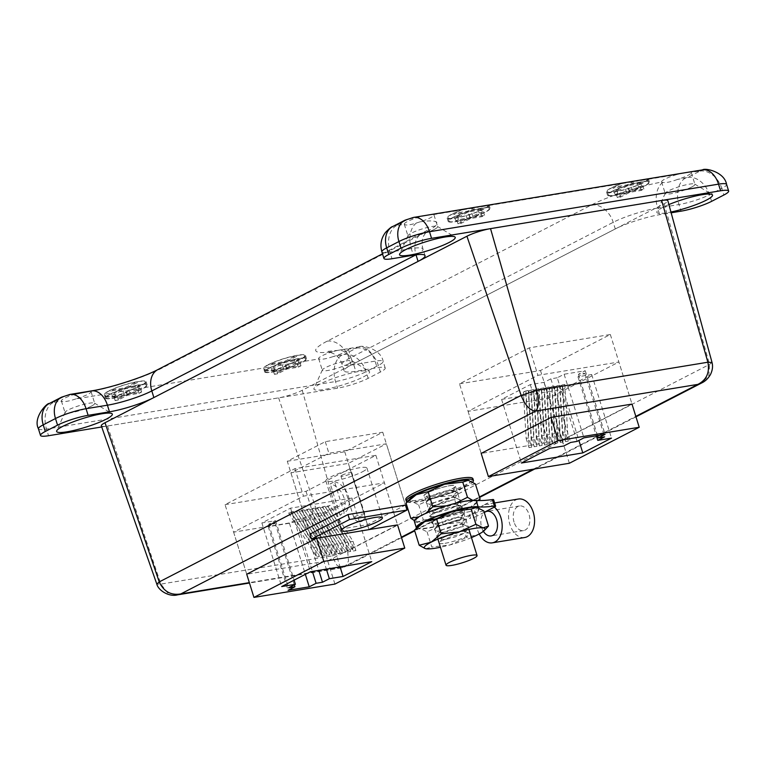 <?xml version="1.0" encoding="UTF-8"?>
<svg xmlns="http://www.w3.org/2000/svg" width="767" height="767" viewBox="0 0 767 767"><rect width="100%" height="100%" fill="white"/><g stroke="black" fill="none" stroke-linecap="round" stroke-linejoin="round"><path stroke-width="0.58" stroke-dasharray="3.83 2.88" d="M301.239 362.733A21.073 3.298 -17.3 0 1 279.313 370.49A21.073 3.298 -17.3 0 1 265.44 371.573A21.073 3.298 -17.3 0 1 269.888 367.892A21.073 3.298 -17.3 0 1 291.815 360.126A21.073 3.298 -17.3 0 1 305.688 359.042A21.073 3.298 -17.3 0 1 301.239 362.733M283.646 369.569L272.218 371.449L274.854 370.087L286.283 368.208L295.516 363.453L298.775 362.916L289.543 367.671L300.971 365.792L298.334 367.153L286.906 369.032L277.673 373.788L274.413 374.325L283.646 369.569L281.575 362.944L270.157 364.824L272.793 363.462L284.221 361.583L293.454 356.828L296.714 356.291L287.481 361.046L298.909 359.167L296.273 360.528L284.845 362.407L278.776 365.533A21.073 13.854 -99.3 0 0 275.813 367.796L272.544 368.333A21.073 13.854 80.7 0 1 275.516 366.07L264.414 367.901A21.073 3.298 -17.3 0 1 268.862 364.574A21.073 3.298 -17.3 0 1 290.779 356.818A21.073 3.298 -17.3 0 1 304.652 355.725A21.073 3.298 -17.3 0 1 300.204 359.416A21.073 3.298 -17.3 0 1 289.878 363.711C277.827 370.25 263.79 372.551 264.414 367.901L265.44 371.573M268.21 364.68A21.955 3.442 -17.3 0 1 291.038 356.597A21.955 3.442 -17.3 0 1 305.496 355.466A21.955 3.442 -17.3 0 1 300.856 359.311A21.955 3.442 -17.3 0 1 290.674 363.577C277.913 370.94 262.592 373.443 263.618 368.026A21.955 3.442 -17.3 0 1 268.21 364.68M269.236 367.997A21.955 3.442 -17.3 0 1 292.074 359.915A21.955 3.442 -17.3 0 1 306.522 358.783A21.955 3.442 -17.3 0 1 301.891 362.618A21.955 3.442 -17.3 0 1 279.054 370.701A21.955 3.442 -17.3 0 1 264.605 371.842A21.955 3.442 -17.3 0 1 269.236 367.997M644.155 186.017A21.073 3.298 -17.3 0 1 622.229 193.773A21.073 3.298 -17.3 0 1 608.356 194.856A21.073 3.298 -17.3 0 1 612.804 191.175A21.073 3.298 -17.3 0 1 634.731 183.409A21.073 3.298 -17.3 0 1 648.604 182.325A21.073 3.298 -17.3 0 1 644.155 186.017M647.549 179.008L647.559 179.382A21.073 3.298 -17.3 0 1 643.12 182.699A21.073 3.298 -17.3 0 1 621.193 190.456A21.073 3.298 -17.3 0 1 607.32 191.549A21.073 3.298 -17.3 0 1 611.778 187.857A21.073 3.298 -17.3 0 1 622.104 183.572L628.02 182.124M648.22 178.807L648.355 179.248A21.955 3.442 -17.3 0 1 643.772 182.594A21.955 3.442 -17.3 0 1 620.934 190.676A21.955 3.442 -17.3 0 1 606.486 191.808A21.955 3.442 -17.3 0 1 611.117 187.963A21.955 3.442 -17.3 0 1 621.308 183.696L626.984 182.297M612.152 191.28A21.955 3.442 -17.3 0 1 634.99 183.198A21.955 3.442 -17.3 0 1 649.438 182.067A21.955 3.442 -17.3 0 1 644.807 185.902A21.955 3.442 -17.3 0 1 621.97 193.984A21.955 3.442 -17.3 0 1 607.512 195.125A21.955 3.442 -17.3 0 1 612.152 191.28M141.895 388.955A21.073 3.298 -17.3 0 1 119.978 396.712A21.073 3.298 -17.3 0 1 106.105 397.795A21.073 3.298 -17.3 0 1 110.553 394.113A21.073 3.298 -17.3 0 1 132.48 386.357A21.073 3.298 -17.3 0 1 146.353 385.264A21.073 3.298 -17.3 0 1 141.895 388.955M124.312 395.791L112.883 397.67L115.52 396.309L126.948 394.43L136.181 389.674L139.441 389.137L130.208 393.893L141.636 392.014L139 393.375L127.571 395.254L118.339 400.01L115.079 400.547L124.312 395.791L122.241 389.166L110.812 391.045L113.458 389.684L124.877 387.805L134.11 383.049L137.379 382.512L128.147 387.268L139.575 385.389L136.938 386.75L125.51 388.629L119.441 391.755A21.073 13.854 -99.3 0 0 116.469 394.017L113.209 394.554A21.073 13.854 80.7 0 1 116.181 392.292L105.079 394.123A21.073 3.298 -17.3 0 1 109.528 390.796A21.073 3.298 -17.3 0 1 131.445 383.04A21.073 3.298 -17.3 0 1 145.318 381.947A21.073 3.298 -17.3 0 1 140.869 385.638A21.073 3.298 -17.3 0 1 130.543 389.933C118.492 396.472 104.456 398.773 105.079 394.123L106.105 397.795M108.866 390.902A21.955 3.442 -17.3 0 1 131.703 382.829A21.955 3.442 -17.3 0 1 146.161 381.688A21.955 3.442 -17.3 0 1 141.521 385.533A21.955 3.442 -17.3 0 1 131.339 389.799C118.578 397.162 103.257 399.674 104.283 394.248A21.955 3.442 -17.3 0 1 108.866 390.902M109.902 394.219A21.955 3.442 -17.3 0 1 132.739 386.137A21.955 3.442 -17.3 0 1 147.187 385.005A21.955 3.442 -17.3 0 1 142.557 388.84A21.955 3.442 -17.3 0 1 119.719 396.923A21.955 3.442 -17.3 0 1 105.261 398.063A21.955 3.442 -17.3 0 1 109.902 394.219M484.811 212.238A21.073 3.298 -17.3 0 1 462.894 219.995A21.073 3.298 -17.3 0 1 449.021 221.078A21.073 3.298 -17.3 0 1 453.47 217.397A21.073 3.298 -17.3 0 1 475.396 209.631A21.073 3.298 -17.3 0 1 489.269 208.547A21.073 3.298 -17.3 0 1 484.811 212.238M488.215 205.23L488.224 205.604A21.073 3.298 -17.3 0 1 483.785 208.921A21.073 3.298 -17.3 0 1 461.859 216.678A21.073 3.298 -17.3 0 1 447.986 217.77A21.073 3.298 -17.3 0 1 452.434 214.079A21.073 3.298 -17.3 0 1 462.769 209.794L468.685 208.346M488.886 205.029L489.02 205.47A21.955 3.442 -17.3 0 1 484.437 208.816A21.955 3.442 -17.3 0 1 461.6 216.898A21.955 3.442 -17.3 0 1 447.151 218.029A21.955 3.442 -17.3 0 1 451.782 214.185A21.955 3.442 -17.3 0 1 461.974 209.918L467.649 208.519M452.818 217.502A21.955 3.442 -17.3 0 1 475.655 209.42A21.955 3.442 -17.3 0 1 490.103 208.288A21.955 3.442 -17.3 0 1 485.473 212.123A21.955 3.442 -17.3 0 1 462.635 220.206A21.955 3.442 -17.3 0 1 448.177 221.347A21.955 3.442 -17.3 0 1 452.818 217.502M668.901 204.559A29.156 4.564 162.7 0 0 662.995 207.291A29.156 4.564 162.7 0 0 656.916 211.702A29.156 4.564 162.7 0 0 670.943 212.037M691.633 187.052A15.541 2.435 162.7 0 0 694.921 184.329A15.541 2.435 162.7 0 0 694.681 184.051A15.541 2.435 162.7 0 0 683.704 185.384A15.541 2.435 162.7 0 0 668.517 190.858A15.541 2.435 162.7 0 0 665.277 193.207A15.541 2.435 162.7 0 0 665.238 193.572A15.541 2.435 162.7 0 0 675.468 192.776A15.541 2.435 162.7 0 0 691.633 187.052M648.355 179.248L676.734 174.579C684.116 172.738 688.833 171.961 690.885 172.249L699.926 171.108L687.673 177.426L677.405 179.459A15.541 2.435 162.7 0 0 687.98 175.317A15.541 2.435 162.7 0 0 691.268 172.594A15.541 2.435 162.7 0 0 690.885 172.249M676.734 174.579A15.541 2.435 162.7 0 0 664.864 179.123A15.541 2.435 162.7 0 0 661.585 181.837A15.541 2.435 162.7 0 0 661.739 182.057A54.102 8.475 162.7 0 0 591.357 205.019L327.154 341.181A54.102 8.475 162.7 0 0 332.648 351.65L336.282 350.72C343.012 349.311 346.981 348.774 348.208 349.11L356.482 348.103L344.23 354.412L333.194 356.578A15.541 2.435 162.7 0 0 345.064 352.034A15.541 2.435 162.7 0 0 348.352 349.311A15.541 2.435 162.7 0 0 348.208 349.11M363.443 376.865A29.156 4.564 162.7 0 0 369.148 371.247A29.156 4.564 162.7 0 0 348.554 373.74A29.156 4.564 162.7 0 0 320.079 384.008A29.156 4.564 162.7 0 0 314 388.418A29.156 4.564 162.7 0 0 331.306 388.035A29.156 4.564 162.7 0 0 363.443 376.865M348.717 363.769A15.541 2.435 162.7 0 0 352.005 361.046A15.541 2.435 162.7 0 0 351.765 360.768A15.541 2.435 162.7 0 0 340.788 362.101A15.541 2.435 162.7 0 0 325.601 367.575A15.541 2.435 162.7 0 0 322.361 369.924A15.541 2.435 162.7 0 0 322.322 370.288A15.541 2.435 162.7 0 0 332.552 369.493A15.541 2.435 162.7 0 0 348.717 363.769M332.648 351.65A15.541 2.435 162.7 0 0 321.948 355.84A15.541 2.435 162.7 0 0 318.669 358.563A15.541 2.435 162.7 0 0 319.053 358.908L290.674 363.577M91.436 406.107A15.541 2.435 162.7 0 0 94.715 403.394A15.541 2.435 162.7 0 0 94.475 403.116A15.541 2.435 162.7 0 0 83.498 404.449A15.541 2.435 162.7 0 0 68.321 409.914A15.541 2.435 162.7 0 0 65.07 412.272A15.541 2.435 162.7 0 0 65.032 412.636A15.541 2.435 162.7 0 0 75.262 411.831A15.541 2.435 162.7 0 0 91.436 406.107M91.331 390.921A21.073 13.854 80.7 0 0 89.96 391.256L90.899 391.438A54.102 8.475 162.7 0 0 161.291 368.476L425.493 232.324A54.102 8.475 162.7 0 0 420 221.845A15.541 2.435 162.7 0 0 430.69 217.655A15.541 2.435 162.7 0 0 433.978 214.942A15.541 2.435 162.7 0 0 433.595 214.587L461.974 209.918M75.233 394.037A15.541 2.435 162.7 0 0 64.658 398.178A15.541 2.435 162.7 0 0 61.379 400.901A15.541 2.435 162.7 0 0 61.763 401.246L52.722 402.387L64.974 396.069L75.233 394.037M105.261 398.063L104.283 394.248L75.904 398.917A15.541 2.435 162.7 0 0 87.774 394.372A15.541 2.435 162.7 0 0 91.062 391.659A15.541 2.435 162.7 0 0 90.899 391.438M434.352 229.391A15.541 2.435 162.7 0 0 437.631 226.677A15.541 2.435 162.7 0 0 437.391 226.399A15.541 2.435 162.7 0 0 426.414 227.722A15.541 2.435 162.7 0 0 411.227 233.197A15.541 2.435 162.7 0 0 407.986 235.555A15.541 2.435 162.7 0 0 407.948 235.92A15.541 2.435 162.7 0 0 418.178 235.114A15.541 2.435 162.7 0 0 434.352 229.391M419.453 216.917A15.541 2.435 162.7 0 0 407.574 221.462A15.541 2.435 162.7 0 0 404.295 224.185A15.541 2.435 162.7 0 0 404.43 224.386L396.165 225.402L408.418 219.084L419.453 216.917C426.835 215.076 431.543 214.3 433.595 214.587M101.714 426.97L337.595 388.16A22.732 3.567 162.7 0 0 368.15 378.332L380.403 372.024A22.732 3.567 162.7 0 0 385.207 368.045A22.732 3.567 162.7 0 0 377.153 367.767L355.792 371.276A33.019 5.177 -17.3 0 1 344.105 370.873A33.019 5.177 -17.3 0 1 351.075 365.102L615.278 228.94A33.019 5.177 -17.3 0 1 659.668 214.683L671.144 212.795M420 221.845L416.433 223.005C409.914 225.076 405.906 225.536 404.43 224.386M264.605 371.842L263.618 368.026L131.339 389.799M333.194 356.578C325.975 358.956 321.268 359.733 319.053 358.908M75.904 398.917C68.694 401.304 63.977 402.071 61.763 401.246M677.405 179.459C670.722 181.952 665.833 182.958 662.755 182.469L661.739 182.057M479.308 206.62A21.073 13.854 -99.3 0 0 477.132 207.426L488.224 205.604M473.124 217.176L484.552 215.297L481.916 216.658L470.487 218.537L461.255 223.293L457.995 223.83L467.228 219.074L455.799 220.954L458.436 219.592L469.864 217.713L479.097 212.958L482.357 212.421L473.124 217.176L471.063 210.551L482.491 208.672L479.854 210.033L468.426 211.913L459.193 216.668L455.924 217.205L465.157 212.449L453.728 214.329L456.365 212.967L467.793 211.088L473.862 207.962A21.073 13.854 80.7 0 1 476.633 207.042M471.063 210.551L477.132 207.426M469.864 217.713L467.793 211.088M458.436 219.592L456.365 212.967M455.799 220.954L453.728 214.329M467.228 219.074L465.157 212.449M457.995 223.83L455.924 217.205M461.255 223.293L459.193 216.668M470.487 218.537L468.426 211.913M481.916 216.658L479.854 210.033M484.552 215.297L482.491 208.672M482.357 212.421L480.487 206.428M479.097 212.958L477.227 206.965M122.241 389.166L116.181 392.292M638.643 180.398A21.073 13.854 -99.3 0 0 636.466 181.204L647.559 179.382M632.459 190.954L643.887 189.075L641.25 190.437L629.822 192.316L620.589 197.071L617.33 197.608L626.562 192.853L615.134 194.732L617.771 193.37L629.199 191.491L638.432 186.736L641.691 186.199L632.459 190.954L630.397 184.329L641.826 182.45L639.189 183.812L627.761 185.691L618.528 190.446L615.259 190.983L624.491 186.228L613.063 188.107L615.709 186.745L627.138 184.866L633.197 181.741A21.073 13.854 80.7 0 1 635.968 180.82M630.397 184.329L636.466 181.204M281.575 362.944L275.516 366.07M126.948 394.43L124.877 387.805M115.52 396.309L113.458 389.684M112.883 397.67L110.812 391.045M115.079 400.547L113.209 394.554M118.339 400.01L116.469 394.017M127.571 395.254L125.51 388.629M139 393.375L136.938 386.75M141.636 392.014L139.575 385.389M130.208 393.893L128.147 387.268M139.441 389.137L137.379 382.512M136.181 389.674L134.11 383.049M629.199 191.491L627.138 184.866M617.771 193.37L615.709 186.745M615.134 194.732L613.063 188.107M626.562 192.853L624.491 186.228M617.33 197.608L615.259 190.983M620.589 197.071L618.528 190.446M629.822 192.316L627.761 185.691M641.25 190.437L639.189 183.812M643.887 189.075L641.826 182.45M641.691 186.199L639.831 180.207M638.432 186.736L636.562 180.744M286.283 368.208L284.221 361.583M274.854 370.087L272.793 363.462M272.218 371.449L270.157 364.824M274.413 374.325L272.544 368.333M277.673 373.788L275.813 367.796M286.906 369.032L284.845 362.407M298.334 367.153L296.273 360.528M300.971 365.792L298.909 359.167M289.543 367.671L287.481 361.046M298.775 362.916L296.714 356.291M295.516 363.453L293.454 356.828M427.794 492.788A16.251 2.55 162.7 0 0 424.362 495.635A16.251 2.55 162.7 0 0 435.062 494.792A16.251 2.55 162.7 0 0 451.955 488.819A16.251 2.55 162.7 0 0 455.387 485.971A16.251 2.55 162.7 0 0 444.697 486.815A16.251 2.55 162.7 0 0 427.794 492.788M407.037 501.963A35.129 5.503 162.7 0 0 432.08 498.771A35.129 5.503 162.7 0 0 466 486.508A35.129 5.503 162.7 0 0 472.683 482.088M405.82 499.595A35.129 5.503 162.7 0 0 428.945 497.773A35.129 5.503 162.7 0 0 465.483 484.849A35.129 5.503 162.7 0 0 472.903 478.704M287.299 461.245L344.757 451.792L382.743 432.214L325.285 441.667L287.299 461.245L309.993 534.12L367.46 524.666L405.446 505.089L386.357 443.805L328.89 453.268L290.904 472.836L348.371 463.383L386.357 443.805M369.128 529.575L316.455 538.281M225.057 504.657L306.033 491.331L375.878 455.33L294.912 468.656L225.057 504.657L246.725 574.215L327.701 560.888L397.546 524.896L384.449 482.827L303.473 496.153L233.619 532.145L314.595 518.818L384.449 482.827M459.51 383.836L540.486 370.509L610.331 334.508L529.355 347.834L459.51 383.836L481.177 453.393L562.144 440.076L631.998 404.075L618.892 362.005L537.916 375.331L468.071 411.333L549.047 398.006L618.892 362.005M712.044 362.542L709.542 364.402L347.633 550.907L331.977 555.941L336.79 565.116L341.737 567.829L401.381 537.188M101.311 425.819A17.564 2.752 162.7 0 0 107.524 426.021L278.613 397.862A17.564 2.752 162.7 0 0 302.227 390.278L664.136 203.773A17.564 2.752 162.7 0 0 667.846 200.714M278.613 397.862L331.977 555.941L160.888 584.099L156.823 584.118M664.136 203.773L709.542 364.402L708.871 375.312L702.026 382.781M302.227 390.278L347.633 550.907L348.515 561.022L345.16 566.698L343.108 567.216L249.352 582.642M107.524 426.021L160.888 584.099L167.58 592.814L177.56 594.847M529.355 347.834L537.916 375.331M610.331 334.508L631.998 404.075M540.486 370.509L562.144 440.076M294.912 468.656L303.473 496.153M375.878 455.33L397.546 524.896M306.033 491.331L327.701 560.888M325.285 441.667L328.89 453.268M382.743 432.214L405.446 505.089M344.757 451.792L367.46 524.666M481.177 453.393L468.071 411.333M569.373 463.258L549.047 398.006M557.264 377.776L550.869 378.831L544.004 382.359L530.294 384.622L501.599 399.406L562.978 389.31L591.673 374.517L577.963 376.779L584.818 373.241L578.423 374.296L585.279 370.758L564.119 374.238L557.264 377.776L577.072 441.38M564.119 374.238L583.936 437.842M585.279 370.758L605.086 434.362M578.423 374.296L597.522 435.608M584.818 373.241L604.636 436.845M577.963 376.779L596.352 435.8M591.673 374.517L611.491 438.12M562.978 389.31L578.903 440.431M501.599 399.406L521.407 463.009M530.294 384.622L550.102 448.225M544.004 382.359L563.812 445.963M550.869 378.831L570.677 442.434M526.133 438.379L529.009 447.612L525.663 390.902L523.401 392.062L526.133 438.379L528.751 437.947L531.627 447.18L528.281 390.47L523.401 392.062M525.663 390.902L528.281 390.47M531.358 437.516L534.235 446.749L530.889 390.039L528.626 391.208L531.358 437.516L533.976 437.094L536.852 446.317L533.506 389.607L528.626 391.208M530.889 390.039L533.506 389.607M536.584 436.663L539.46 445.886L536.114 389.176L533.851 390.345L536.584 436.663L539.201 436.231L542.068 445.454L538.722 388.754L533.851 390.345M536.114 389.176L538.722 388.754M541.809 435.8L544.685 445.033L541.339 388.323L539.076 389.483L541.809 435.8L544.426 435.368L547.293 444.601L543.947 387.891L539.076 389.483M541.339 388.323L543.947 387.891M562.71 432.358L565.576 441.591L562.23 384.881L559.977 386.05L562.71 432.358L565.317 431.936L568.194 441.159L564.848 384.449L559.977 386.05M562.23 384.881L564.848 384.449M557.484 433.221L560.361 442.454L557.015 385.743L554.752 386.904L557.484 433.221L560.092 432.789L562.968 442.022L559.622 385.312L554.752 386.904M557.015 385.743L559.622 385.312M552.259 434.084L555.135 443.307L551.789 386.597L549.527 387.766L552.259 434.084L554.867 433.652L557.743 442.875L554.397 386.175L549.527 387.766M551.789 386.597L554.397 386.175M547.034 434.937L549.91 444.17L546.564 387.46L544.302 388.629L547.034 434.937L549.642 434.515L552.518 443.738L549.172 387.028L544.302 388.629M546.564 387.46L549.172 387.028M549.91 444.17L552.518 443.738M546.909 388.198L549.642 434.515M555.135 443.307L557.743 442.875M552.135 387.335L554.867 433.652M560.361 442.454L562.968 442.022M557.36 386.472L560.092 432.789M565.576 441.591L568.194 441.159M562.585 385.619L565.317 431.936M544.685 445.033L547.293 444.601M541.694 389.051L544.426 435.368M539.46 445.886L542.068 445.454M536.469 389.914L539.201 436.231M534.235 446.749L536.852 446.317M531.243 390.777L533.976 437.094M529.009 447.612L531.627 447.18M526.018 391.63L528.751 437.947M334.92 584.08L314.595 518.818M246.725 574.215L233.619 532.145M296.283 519.69L302.677 518.636L309.542 515.108L323.252 512.845L351.957 498.061L290.568 508.157L261.873 522.95L275.583 520.688L268.728 524.225L275.123 523.171L268.268 526.708L289.427 523.228L296.283 519.69L312.399 571.425M289.427 523.228L305.352 574.349M268.268 526.708L288.076 590.312M275.123 523.171L294.336 584.837M268.728 524.225L288.536 587.829M275.583 520.688L294.106 580.149M261.873 522.95L281.681 586.554M290.568 508.157L310.376 571.76M351.957 498.061L371.765 561.655M323.252 512.845L340.078 566.871M309.542 515.108L326.368 569.133M302.677 518.636L318.794 570.38M353.031 541.329L355.898 550.562L327.883 506.565L330.146 505.405L353.031 541.329L350.414 541.761L353.29 550.994L325.266 506.997L330.146 505.405M327.883 506.565L325.266 506.997M347.806 542.192L350.682 551.425L322.658 507.428L324.92 506.258L347.806 542.192L345.188 542.624L348.065 551.847L320.05 507.859L324.92 506.258M322.658 507.428L320.05 507.859M342.581 543.055L345.457 552.278L317.433 508.291L319.695 507.121L342.581 543.055L339.963 543.487L342.839 552.71L314.825 508.713L319.695 507.121M317.433 508.291L314.825 508.713M337.355 543.908L340.232 553.141L312.207 509.144L314.47 507.984L337.355 543.908L334.738 544.34L337.614 553.573L309.6 509.576L314.47 507.984M312.207 509.144L309.6 509.576M316.455 547.35L319.331 556.583L291.316 512.586L293.569 511.416L316.455 547.35L313.847 547.782L316.723 557.005L288.699 513.018L293.569 511.416M291.316 512.586L288.699 513.018M321.68 546.487L324.556 555.72L296.541 511.723L298.794 510.563L321.68 546.487L319.072 546.919L321.948 556.152L293.924 512.155L298.794 510.563M296.541 511.723L293.924 512.155M326.905 545.634L329.781 554.857L301.757 510.87L304.02 509.7L326.905 545.634L324.297 546.066L327.164 555.289L299.149 511.292L304.02 509.7M301.757 510.87L299.149 511.292M332.13 544.771L335.006 554.004L306.982 510.007L309.245 508.837L332.13 544.771L329.522 545.203L332.389 554.426L304.374 510.438L309.245 508.837M306.982 510.007L304.374 510.438M335.006 554.004L332.389 554.426M306.637 509.269L329.522 545.203M329.781 554.857L327.164 555.289M301.412 510.132L324.297 546.066M324.556 555.72L321.948 556.152M296.187 510.995L319.072 546.919M319.331 556.583L316.723 557.005M290.961 511.848L313.847 547.782M340.232 553.141L337.614 553.573M311.862 508.416L334.738 544.34M345.457 552.278L342.839 552.71M317.078 507.553L339.963 543.487M350.682 551.425L348.065 551.847M322.303 506.69L345.188 542.624M355.898 550.562L353.29 550.994M327.528 505.837L350.414 541.761M455.54 503.286L450.996 504.763A31.792 4.986 -17.3 0 1 465.368 501.503A31.792 4.986 -17.3 0 1 474.629 500.87L472.434 500.257M475.377 483.91L463.517 486.911L453.326 495.271L435.157 497.38A31.792 4.986 -17.3 0 1 420.776 500.64A31.792 4.986 -17.3 0 1 411.515 501.273L406.05 503.056M468.723 480.42A31.792 4.986 -17.3 0 1 463.517 486.911A31.792 4.986 -17.3 0 1 435.157 497.38L418.657 504.849L411.515 501.273A31.792 4.986 -17.3 0 1 410.287 498.588M449.903 485.636A16.682 2.617 -17.3 0 1 455.665 486.412A16.682 2.617 -17.3 0 1 445.694 491.589A16.682 2.617 -17.3 0 1 429.856 495.971A16.682 2.617 -17.3 0 1 424.391 496.153A16.682 2.617 -17.3 0 1 431.313 491.091A16.682 2.617 -17.3 0 1 449.903 485.636M433.652 498.09A12.186 1.908 162.7 0 0 445.224 494.888A12.186 1.908 162.7 0 0 452.492 491.11A12.186 1.908 162.7 0 0 452.281 490.41A12.186 1.908 162.7 0 0 448.292 490.544A12.186 1.908 162.7 0 0 436.72 493.747A12.186 1.908 162.7 0 0 429.443 497.524A12.186 1.908 162.7 0 0 429.664 498.224A12.186 1.908 162.7 0 0 433.652 498.09M432.042 502.989A16.682 2.617 162.7 0 0 447.88 498.608A16.682 2.617 162.7 0 0 457.851 493.44A16.682 2.617 162.7 0 0 457.554 492.481A16.682 2.617 162.7 0 0 452.089 492.663A16.682 2.617 162.7 0 0 436.241 497.045A16.682 2.617 162.7 0 0 426.279 502.222A16.682 2.617 162.7 0 0 426.577 503.171A16.682 2.617 162.7 0 0 432.042 502.989M435.838 505.108A12.186 1.908 162.7 0 0 447.41 501.906A12.186 1.908 162.7 0 0 454.678 498.128A12.186 1.908 162.7 0 0 454.467 497.428A12.186 1.908 162.7 0 0 450.478 497.562A12.186 1.908 162.7 0 0 438.906 500.765A12.186 1.908 162.7 0 0 431.639 504.542A12.186 1.908 162.7 0 0 431.85 505.242A12.186 1.908 162.7 0 0 435.838 505.108M434.227 510.017A16.682 2.617 162.7 0 0 450.076 505.635A16.682 2.617 162.7 0 0 460.037 500.458A16.682 2.617 162.7 0 0 459.74 499.499A16.682 2.617 162.7 0 0 454.275 499.681A16.682 2.617 162.7 0 0 438.436 504.063A16.682 2.617 162.7 0 0 428.465 509.24A16.682 2.617 162.7 0 0 428.763 510.199A16.682 2.617 162.7 0 0 434.227 510.017M438.024 512.135A12.186 1.908 162.7 0 0 449.596 508.933A12.186 1.908 162.7 0 0 456.873 505.156A12.186 1.908 162.7 0 0 456.653 504.456A12.186 1.908 162.7 0 0 452.664 504.59A12.186 1.908 162.7 0 0 441.102 507.792A12.186 1.908 162.7 0 0 433.825 511.57A12.186 1.908 162.7 0 0 434.036 512.27A12.186 1.908 162.7 0 0 438.024 512.135M436.663 516.296A16.002 2.512 162.7 0 0 454.486 511.062A16.002 2.512 162.7 0 0 461.13 506.21A16.002 2.512 162.7 0 0 455.886 506.383A16.002 2.512 162.7 0 0 440.689 510.592A16.002 2.512 162.7 0 0 431.131 515.549A16.002 2.512 162.7 0 0 436.663 516.296M425.714 513.372L422.636 515.232A31.792 4.986 162.7 0 1 450.996 504.763L446.413 505.817M477.899 500.487L474.629 500.87A31.792 4.986 -17.3 0 1 475.866 503.555A31.792 4.986 -17.3 0 1 469.912 507.447L478.541 500.784L475.866 503.555M458.052 510.458L469.912 507.447A31.792 4.986 -17.3 0 1 441.552 517.917L458.052 510.458L453.326 495.271M423.384 520.026L441.552 517.917A31.792 4.986 -17.3 0 1 417.919 521.809L423.384 520.026L418.657 504.849M414.391 520.572L417.919 521.809A31.792 4.986 -17.3 0 1 417.497 521.742A31.792 4.986 -17.3 0 1 422.636 515.232L418.935 516.785M483.411 531.33A12.473 8.197 80.7 0 1 481.666 527.475A12.473 8.197 80.7 0 1 484.322 512.634M514.053 522.145A12.473 8.197 80.7 0 1 519.518 505.971A12.473 8.197 80.7 0 1 529.038 514.417A12.473 8.197 80.7 0 1 523.573 530.582A12.473 8.197 80.7 0 1 514.053 522.145M524.714 537.514A19.501 12.818 80.7 0 1 509.834 524.312A19.501 12.818 80.7 0 1 518.377 499.039M479.212 533.976A19.501 12.818 80.7 0 1 477.448 529.642A19.501 12.818 80.7 0 1 476.528 516.277L474.169 509.997A4.391 0.69 -17.3 0 1 468.599 511.838L470.612 518.291A4.391 0.69 162.7 0 0 476.182 516.459M456.662 505.98A17.305 2.713 162.7 0 0 438.782 511.081A17.305 2.713 162.7 0 0 429.76 516.488A17.305 2.713 162.7 0 0 435.877 516.699A17.305 2.713 162.7 0 0 453.767 511.599A17.305 2.713 162.7 0 0 462.789 506.191A17.305 2.713 162.7 0 0 456.662 505.98M458.676 512.442A17.305 2.713 162.7 0 0 440.795 517.543A17.305 2.713 162.7 0 0 431.763 522.941A17.305 2.713 162.7 0 0 437.89 523.152A17.305 2.713 162.7 0 0 455.78 518.061A17.305 2.713 162.7 0 0 464.802 512.653A17.305 2.713 162.7 0 0 458.676 512.442M416.423 527.936A33.46 5.244 162.7 0 0 428.187 528.156A33.46 5.244 162.7 0 0 443.268 524.733L441.255 518.281A74.85 11.726 -17.3 0 1 468.599 511.838M414.324 521.292A33.46 5.244 162.7 0 0 426.174 521.704A33.46 5.244 162.7 0 0 441.255 518.281M484.226 512.318L476.528 516.277A19.501 12.818 80.7 0 1 483.431 505.223L474.169 509.997M443.268 524.733A74.85 11.726 -17.3 0 1 470.612 518.291M493.612 499.691A4.391 0.69 -17.3 0 1 492.692 500.458L483.431 505.223A19.501 12.818 80.7 0 1 485.99 504.37A19.501 12.818 80.7 0 1 494.36 507.092M483.785 510.908L471.926 513.909L461.734 522.269L443.566 524.379A31.792 4.986 -17.3 0 1 429.184 527.638A31.792 4.986 -17.3 0 1 419.923 528.271L414.458 530.055M477.132 507.418A31.792 4.986 -17.3 0 1 471.926 513.909A31.792 4.986 -17.3 0 1 443.566 524.379L427.066 531.838L419.923 528.271A31.792 4.986 -17.3 0 1 418.696 525.587M458.311 512.634A16.682 2.617 -17.3 0 1 464.073 513.411A16.682 2.617 -17.3 0 1 454.102 518.578A16.682 2.617 -17.3 0 1 438.264 522.969A16.682 2.617 -17.3 0 1 432.799 523.152A16.682 2.617 -17.3 0 1 439.721 518.089A16.682 2.617 -17.3 0 1 458.311 512.634M442.06 525.079A12.186 1.908 162.7 0 0 453.633 521.886A12.186 1.908 162.7 0 0 460.9 518.108A12.186 1.908 162.7 0 0 460.689 517.409A12.186 1.908 162.7 0 0 456.701 517.543A12.186 1.908 162.7 0 0 445.128 520.745A12.186 1.908 162.7 0 0 437.852 524.523A12.186 1.908 162.7 0 0 438.072 525.213A12.186 1.908 162.7 0 0 442.06 525.079M440.45 529.987A16.682 2.617 162.7 0 0 456.288 525.606A16.682 2.617 162.7 0 0 466.259 520.429A16.682 2.617 162.7 0 0 465.962 519.48A16.682 2.617 162.7 0 0 460.497 519.662A16.682 2.617 162.7 0 0 444.649 524.043A16.682 2.617 162.7 0 0 434.688 529.211A16.682 2.617 162.7 0 0 434.985 530.17A16.682 2.617 162.7 0 0 440.45 529.987M444.246 532.106A12.186 1.908 162.7 0 0 455.819 528.904A12.186 1.908 162.7 0 0 463.095 525.127A12.186 1.908 162.7 0 0 462.875 524.427A12.186 1.908 162.7 0 0 458.887 524.561A12.186 1.908 162.7 0 0 447.314 527.763A12.186 1.908 162.7 0 0 440.047 531.541A12.186 1.908 162.7 0 0 440.258 532.24A12.186 1.908 162.7 0 0 444.246 532.106M442.636 537.015A16.682 2.617 162.7 0 0 458.484 532.634A16.682 2.617 162.7 0 0 468.445 527.456A16.682 2.617 162.7 0 0 468.148 526.498A16.682 2.617 162.7 0 0 462.683 526.68A16.682 2.617 162.7 0 0 446.845 531.061A16.682 2.617 162.7 0 0 436.874 536.238A16.682 2.617 162.7 0 0 437.171 537.197A16.682 2.617 162.7 0 0 442.636 537.015M446.432 539.134A12.186 1.908 162.7 0 0 458.004 535.932A12.186 1.908 162.7 0 0 465.281 532.154A12.186 1.908 162.7 0 0 465.061 531.454A12.186 1.908 162.7 0 0 461.072 531.589A12.186 1.908 162.7 0 0 449.51 534.791A12.186 1.908 162.7 0 0 442.233 538.568A12.186 1.908 162.7 0 0 442.444 539.268A12.186 1.908 162.7 0 0 446.432 539.134M445.071 543.295A16.002 2.512 162.7 0 0 462.894 538.06A16.002 2.512 162.7 0 0 469.538 533.209A16.002 2.512 162.7 0 0 464.294 533.381A16.002 2.512 162.7 0 0 449.098 537.59A16.002 2.512 162.7 0 0 439.539 542.547A16.002 2.512 162.7 0 0 445.071 543.295M461.734 522.269L466.461 537.456L478.32 534.446L486.949 527.782M427.066 531.838L431.792 547.024L449.961 544.915L466.461 537.456M425.877 548.731L431.792 547.024M471.465 537.59A31.792 4.986 -17.3 0 1 449.961 544.915A31.792 4.986 -17.3 0 1 440.44 547.255M334.508 481.686A17.564 12.943 -117.3 0 1 348.314 495.923A17.564 12.943 -117.3 0 1 344.297 513.094L334.508 481.686L330.289 483.852A17.564 12.943 -117.3 0 1 344.095 498.099A17.564 12.943 -117.3 0 1 340.069 515.271L344.297 513.094M342.159 475.156A5.705 0.892 162.7 0 0 340.951 476.154A5.705 0.892 162.7 0 0 344.709 475.856A5.705 0.892 162.7 0 0 350.644 473.757A5.705 0.892 162.7 0 0 351.852 472.76A5.705 0.892 162.7 0 0 348.093 473.057A5.705 0.892 162.7 0 0 342.159 475.156M362.398 471.82A21.514 3.375 162.7 0 0 366.942 468.062A21.514 3.375 162.7 0 0 352.782 469.174A21.514 3.375 162.7 0 0 330.404 477.093A21.514 3.375 162.7 0 0 325.86 480.851A21.514 3.375 162.7 0 0 340.021 479.739A21.514 3.375 162.7 0 0 362.398 471.82M309.993 534.12L290.904 472.836M369.004 529.633L348.371 463.383M340.069 515.271L330.289 483.852M489.02 205.47L621.308 183.696M38.436 428.82A22.732 3.567 162.7 0 0 46.49 429.098L335.524 381.525A22.732 3.567 162.7 0 0 366.089 371.707L378.342 365.399A22.732 3.567 162.7 0 0 383.145 361.42A22.732 3.567 162.7 0 0 375.092 361.142L353.731 364.651A33.019 5.177 -17.3 0 1 342.044 364.248A33.019 5.177 -17.3 0 1 349.014 358.477L613.216 222.315A33.019 5.177 -17.3 0 1 657.607 208.058L659.668 214.683M591.357 205.019A21.073 15.532 62.7 0 1 613.216 222.315L615.278 228.94M327.154 341.181A21.073 15.532 62.7 0 1 349.014 358.477L351.075 365.102M344.105 370.873L342.044 364.248C340.615 359.982 338.218 356.645 334.872 354.249L328.046 351.353L337.653 350.385A21.073 13.854 -99.3 0 1 353.731 364.651L355.792 371.276M336.282 350.72A21.073 13.854 -99.3 0 1 337.653 350.385L359.014 346.866A21.073 13.854 -99.3 0 1 375.092 361.142L377.153 367.767M356.482 348.103A21.073 15.532 62.7 0 1 378.342 365.399L380.403 372.024M344.23 354.412A21.073 15.532 62.7 0 1 366.089 371.707L368.15 378.332M341.996 355.131A21.073 13.854 80.7 0 0 335.524 381.525L337.595 388.16M52.961 402.694A21.073 13.854 80.7 0 0 46.49 429.098L48.551 435.723M381.88 251.835A22.732 3.567 162.7 0 0 389.933 252.113L411.294 248.594A33.019 5.177 -17.3 0 1 422.981 248.997A33.019 5.177 -17.3 0 1 416.011 254.778L416.021 254.826M425.493 232.324A21.073 15.532 62.7 0 0 422.023 233.456A21.073 15.532 62.7 0 0 416.011 254.778L415.877 254.845M416.433 223.005A21.073 13.854 -99.3 0 0 411.294 248.594L413.355 255.219M396.405 225.709A21.073 13.854 -99.3 0 0 389.933 252.113L391.995 258.738M662.755 182.469A21.073 13.854 80.7 0 0 657.607 208.058L678.968 204.54A22.732 3.567 162.7 0 0 709.533 194.722L721.785 188.404L723.847 195.029M699.926 171.108A21.073 15.532 -117.3 0 1 721.785 188.404A22.732 3.567 162.7 0 0 726.589 184.425M687.673 177.426A21.073 15.532 -117.3 0 1 709.533 194.722L711.594 201.347M685.439 178.136A21.073 13.854 -99.3 0 0 678.968 204.54L681.029 211.165M69.97 394.439A21.073 13.854 -99.3 0 0 67.199 395.36M61.504 397.21A21.073 15.532 -117.3 0 1 64.974 396.069M161.291 368.476A21.073 15.532 62.7 0 0 157.82 369.617M49.251 403.528A21.073 15.532 -117.3 0 1 52.722 402.387M396.165 225.402A21.073 15.532 62.7 0 0 392.694 226.533M408.418 219.084A21.073 15.532 62.7 0 0 404.947 220.225M385.207 368.045L383.145 361.42C381.055 348.832 361.679 344.661 359.014 346.866A21.073 13.854 -99.3 0 0 356.243 347.787M410.642 218.365A21.073 13.854 80.7 0 1 413.413 217.445M699.686 170.801A21.073 13.854 80.7 0 1 702.457 169.881M462.769 209.794L473.862 207.962M130.543 389.933L119.441 391.755M622.104 183.572L633.197 181.741M289.878 363.711L278.776 365.533M414.563 530.39L479.442 496.958M533.314 469.193L635.824 416.366M492.692 500.458L494.696 506.91M355.054 516.565A5.705 0.892 162.7 0 0 353.846 517.562A5.705 0.892 162.7 0 0 355.869 517.629A5.705 0.892 162.7 0 0 363.548 515.165A5.705 0.892 162.7 0 0 364.747 514.168A5.705 0.892 162.7 0 0 360.989 514.465A5.705 0.892 162.7 0 0 355.054 516.565M306.522 358.783L305.496 355.466M608.356 194.856L607.32 191.549M649.438 182.067L648.451 178.874M147.187 385.005L146.161 381.688M449.021 221.078L447.986 217.77M490.103 208.288L489.106 205.096M694.681 184.051L712.064 194.53M691.268 172.594L694.921 184.329M351.765 360.768L369.148 371.247M348.352 349.311L352.005 361.046M94.475 403.116L111.857 413.586M91.062 391.659L94.715 403.394M437.391 226.399L454.773 236.869M433.978 214.942L437.631 226.677M382.503 253.829L427.171 230.436L423.202 236.687C421.802 240.56 421.735 244.663 422.981 248.997L425.043 255.622M404.295 224.185L407.948 235.92M407.986 235.555L399.626 254.05M61.379 400.901L65.032 412.636M65.07 412.272L56.71 430.766M318.669 358.563L322.322 370.288M322.361 369.924L314 388.418M661.585 181.837L665.238 193.572M665.277 193.207L656.916 211.702M448.177 221.347L447.151 218.029M489.269 208.547L488.253 205.297M146.353 385.264L145.318 381.947M607.512 195.125L606.486 191.808M648.604 182.325L647.588 179.075M305.688 359.042L304.652 355.725M437.899 539.086L424.362 495.635M635.968 416.826L534.848 468.944M479.586 497.419L414.707 530.86M401.524 537.648L345.15 566.698L341.737 567.829L249.467 583.016M468.925 529.422L455.387 485.971M452.492 491.11L455.665 486.412M452.281 490.41L457.554 492.481M454.678 498.128L457.851 493.44M454.467 497.428L459.74 499.499M456.873 505.156L460.037 500.458M456.653 504.456L461.13 506.21M433.825 511.57L431.131 515.549M434.036 512.27L428.763 510.199M431.639 504.542L428.465 509.24M431.85 505.242L426.577 503.171M429.443 497.524L426.279 502.222M429.664 498.224L424.391 496.153M519.518 505.971L487.131 511.301M431.763 522.941L429.76 516.488M464.802 512.653L462.789 506.191M494.629 502.951L485.99 504.37M523.573 530.582L491.177 535.912M460.9 518.108L464.073 513.411M460.689 517.409L465.962 519.48M463.095 525.127L466.259 520.429M462.875 524.427L468.148 526.498M465.281 532.154L468.445 527.456M465.061 531.454L469.538 533.209M442.233 538.568L439.539 542.547M442.444 539.268L437.171 537.197M440.047 531.541L436.874 536.238M440.258 532.24L434.985 530.17M437.852 524.523L434.688 529.211M438.072 525.213L432.799 523.152M358.898 521.56A5.705 5.705 0 0 1 353.846 517.562L340.951 476.154M366.942 468.062L382.426 517.744M325.86 480.851L341.334 530.543M362.858 520.323A5.705 5.705 0 0 0 364.747 514.168L351.852 472.76"/><path stroke-width="1.15" d="M702.457 169.881C705.122 167.666 724.499 171.837 726.589 184.425A22.732 3.567 162.7 0 0 718.535 184.147L429.501 231.72A22.732 3.567 162.7 0 0 398.936 241.538L386.683 247.856A22.732 3.567 162.7 0 0 381.88 251.835C379.886 244.711 381.113 238.221 385.561 232.343C389.377 228.451 391.755 226.514 392.694 226.533L404.947 220.225L413.413 217.445L702.457 169.881A21.073 13.854 80.7 0 1 718.535 184.147L720.596 190.772L431.562 238.345A22.732 3.567 162.7 0 0 400.997 248.163L388.744 254.481A22.732 3.567 162.7 0 0 383.941 258.46A22.732 3.567 162.7 0 0 391.995 258.738L413.355 255.219A33.019 5.177 -17.3 0 1 425.043 255.622A33.019 5.177 -17.3 0 1 418.073 261.403L153.87 397.555A33.019 5.177 -17.3 0 1 109.48 411.821L88.119 415.33A22.732 3.567 162.7 0 0 57.554 425.158L45.301 431.466A22.732 3.567 162.7 0 0 40.498 435.445A22.732 3.567 162.7 0 0 48.551 435.723L101.714 426.97M670.943 212.037A29.156 4.564 162.7 0 0 706.359 200.149A29.156 4.564 162.7 0 0 712.064 194.53A29.156 4.564 162.7 0 0 668.901 204.559M106.153 419.213A29.156 4.564 162.7 0 0 111.857 413.586A29.156 4.564 162.7 0 0 91.263 416.088A29.156 4.564 162.7 0 0 62.789 426.347A29.156 4.564 162.7 0 0 56.71 430.766A29.156 4.564 162.7 0 0 74.016 430.383A29.156 4.564 162.7 0 0 106.153 419.213M75.233 394.037L89.96 391.256M449.069 242.497A29.156 4.564 162.7 0 0 454.773 236.869A29.156 4.564 162.7 0 0 434.18 239.371A29.156 4.564 162.7 0 0 405.705 249.63A29.156 4.564 162.7 0 0 399.626 254.05A29.156 4.564 162.7 0 0 416.932 253.656A29.156 4.564 162.7 0 0 449.069 242.497M671.144 212.795L681.029 211.165A22.732 3.567 162.7 0 0 711.594 201.347L723.847 195.029A22.732 3.567 162.7 0 0 728.65 191.05A22.732 3.567 162.7 0 0 720.596 190.772M479.308 206.62A21.073 13.854 -99.3 0 1 479.893 206.505A21.073 13.854 -99.3 0 1 480.487 206.428L477.227 206.965A21.073 13.854 80.7 0 0 476.633 207.042L488.215 205.23M638.643 180.398A21.073 13.854 -99.3 0 1 639.237 180.283A21.073 13.854 -99.3 0 1 639.831 180.207L636.562 180.744A21.073 13.854 80.7 0 0 635.968 180.82L647.549 179.008M449.462 562.355A16.251 2.55 162.7 0 0 446.03 565.202A16.251 2.55 162.7 0 0 456.729 564.359A16.251 2.55 162.7 0 0 473.623 558.376A16.251 2.55 162.7 0 0 477.055 555.538A16.251 2.55 162.7 0 0 466.365 556.372A16.251 2.55 162.7 0 0 449.462 562.355M472.683 482.088A35.129 5.503 162.7 0 0 473.421 480.353A35.129 5.503 162.7 0 0 450.296 482.175A35.129 5.503 162.7 0 0 413.758 495.099A35.129 5.503 162.7 0 0 406.337 501.254A35.129 5.503 162.7 0 0 407.037 501.963M473.421 480.353L472.903 478.704A35.129 5.503 162.7 0 0 449.778 480.516A35.129 5.503 162.7 0 0 413.24 493.449A35.129 5.503 162.7 0 0 405.82 499.595L406.337 501.254M347.978 514.552L309.993 534.12L311.546 539.096L369.004 529.633L406.989 510.065L349.522 519.518L347.978 514.552L405.446 505.089L406.989 510.065M316.455 538.281L246.725 574.215L253.944 597.407L334.92 584.08L404.775 548.079L397.546 524.896L369.128 529.575M551.022 417.401L481.177 453.393L488.397 476.585L569.373 463.258L639.218 427.267L631.998 404.075L551.022 417.401L558.242 440.594L488.397 476.585M702.026 382.781L697.912 384.372C706.541 379.933 709.868 372.551 707.874 362.225L712.044 362.532L667.846 200.714A17.564 2.752 162.7 0 0 661.624 200.484L490.535 228.633A17.564 2.752 162.7 0 0 466.921 236.226L105.012 422.732A17.564 2.752 162.7 0 0 101.311 425.819L156.823 584.118L159.229 581.913L105.012 422.732M635.824 416.366L697.912 384.372L535.615 411.083C529.824 410.441 524.992 405.216 521.138 395.417L536.785 390.384L490.535 228.633M635.968 416.826L701.642 382.982C705.285 381.257 708.229 378.428 710.482 374.497C712.505 370.346 713.032 366.358 712.044 362.542L712.044 362.542M249.467 583.016L177.57 594.847L180.811 593.926L535.615 411.083C538.885 407.651 539.278 400.748 536.785 390.384L707.874 362.225L661.624 200.484M249.352 582.642L180.811 593.926C170.916 595.547 163.726 591.539 159.229 581.913L521.138 395.417L466.921 236.226M639.218 427.267L558.242 440.594M583.936 437.842L577.072 441.38L570.677 442.434L563.812 445.963L550.102 448.225L521.407 463.009L582.786 452.913L611.491 438.12L597.771 440.373L604.636 436.845L598.231 437.899L605.086 434.362L583.936 437.842M597.522 435.608L598.231 437.899M596.352 435.8L597.771 440.373M578.903 440.431L582.786 452.913M404.775 548.079L323.799 561.406L316.589 538.261M323.799 561.406L253.944 597.407M309.235 586.822L316.09 583.294L322.495 582.239L329.35 578.702L343.06 576.448L371.765 561.655L310.376 571.76L281.681 586.554L295.391 584.291L288.536 587.829L294.931 586.774L288.076 590.312L309.235 586.822L305.352 574.349M312.399 571.425L316.09 583.294M294.336 584.837L294.931 586.774M294.106 580.149L295.391 584.291M340.078 566.871L343.06 576.448M326.368 569.133L329.35 578.702M318.794 570.38L322.495 582.239M418.935 516.785L410.776 518.233L406.05 503.056L416.241 494.696L428.101 491.685L444.601 484.226L462.76 482.117L467.496 497.304L455.54 503.286M428.101 491.685L432.828 506.872L425.714 513.372M446.413 505.817L432.828 506.872M462.76 482.117L468.234 480.334L475.377 483.91L480.104 499.087L477.899 500.487M407.613 501.359L410.287 498.588A31.792 4.986 -17.3 0 1 416.241 494.696A31.792 4.986 -17.3 0 1 444.601 484.226A31.792 4.986 -17.3 0 1 468.234 480.334L468.656 480.41A31.792 4.986 -17.3 0 1 468.723 480.42M472.434 500.257L467.496 497.304M478.79 500.525L480.104 499.087M410.776 518.233L414.391 520.572M484.322 512.634A12.473 8.197 80.7 0 1 487.131 511.301A12.473 8.197 80.7 0 1 496.652 519.748A12.473 8.197 80.7 0 1 491.177 535.912A12.473 8.197 80.7 0 1 483.411 531.33M494.629 502.951L518.377 499.039A19.501 12.818 80.7 0 1 533.257 512.241A19.501 12.818 80.7 0 1 524.714 537.514L492.318 542.844A19.501 12.818 80.7 0 1 479.212 533.976M416.423 527.936A33.46 5.244 162.7 0 1 416.337 527.754A33.46 5.244 162.7 0 1 433.796 517.303A33.46 5.244 162.7 0 1 468.388 507.438A33.46 5.244 162.7 0 1 478.119 506.776A74.85 11.726 162.7 0 0 494.379 506.047A4.391 0.69 162.7 0 1 495.626 506.143A4.391 0.69 162.7 0 1 494.696 506.91L494.36 507.092A19.501 12.818 80.7 0 1 500.87 517.572A19.501 12.818 80.7 0 1 492.318 542.844M478.119 506.776L476.106 500.324A33.46 5.244 162.7 0 0 466.374 500.985A33.46 5.244 162.7 0 0 431.792 510.841A33.46 5.244 162.7 0 0 414.324 521.292L416.337 527.754M476.106 500.324A74.85 11.726 162.7 0 0 492.366 499.585A4.391 0.69 -17.3 0 1 493.612 499.691L495.626 506.143M494.36 507.092L484.226 512.318M440.44 547.255A31.792 4.986 -17.3 0 1 426.327 548.808A31.792 4.986 -17.3 0 1 425.906 548.731A31.792 4.986 -17.3 0 1 431.044 542.231A31.792 4.986 162.7 0 1 459.404 531.761A31.792 4.986 -17.3 0 1 473.776 528.492A31.792 4.986 -17.3 0 1 483.037 527.869L475.904 524.292L459.404 531.761L441.236 533.87L431.044 542.231L419.185 545.232L425.014 548.51M419.185 545.232L414.458 530.055L424.65 521.694L436.509 518.684L453.009 511.225L471.168 509.115L475.904 524.292M436.509 518.684L441.236 533.87M471.168 509.115L476.643 507.332L483.785 510.908L488.512 526.085L483.037 527.869A31.792 4.986 -17.3 0 1 484.274 530.553A31.792 4.986 -17.3 0 1 478.32 534.446A31.792 4.986 -17.3 0 1 471.465 537.59M416.021 528.358L418.696 525.587A31.792 4.986 -17.3 0 1 424.65 521.694A31.792 4.986 -17.3 0 1 453.009 511.225A31.792 4.986 -17.3 0 1 476.643 507.332L477.093 507.409A31.792 4.986 -17.3 0 1 477.132 507.418M484.274 530.553L488.512 526.085M377.882 521.512A21.514 3.375 162.7 0 0 382.426 517.744A21.514 3.375 162.7 0 0 368.256 518.856A21.514 3.375 162.7 0 0 345.879 526.776A21.514 3.375 162.7 0 0 341.334 530.543A21.514 3.375 162.7 0 0 355.495 529.431A21.514 3.375 162.7 0 0 377.882 521.512M349.522 519.518L311.546 539.096M415.877 254.845L151.808 390.93A33.019 5.177 -17.3 0 1 107.418 405.197L86.057 408.706A22.732 3.567 162.7 0 0 55.492 418.533L43.24 424.841L45.301 431.466M57.554 425.158L55.492 418.533A21.073 15.532 -117.3 0 1 61.504 397.21L49.251 403.528A21.073 15.532 -117.3 0 0 43.24 424.841A22.732 3.567 162.7 0 0 38.436 428.82L40.498 435.445M109.48 411.821L107.418 405.197A21.073 13.854 80.7 0 0 91.331 390.921L69.97 394.439A21.073 13.854 -99.3 0 1 86.057 408.706L88.119 415.33M91.331 390.921C109.729 388.14 143.774 377.153 157.82 369.617A21.073 15.532 62.7 0 0 151.808 390.93L153.87 397.555M416.021 254.826L418.073 261.403M392.694 226.533A21.073 15.532 62.7 0 0 386.683 247.856L388.744 254.481M404.947 220.225A21.073 15.532 62.7 0 0 398.936 241.538L400.997 248.163M413.413 217.445A21.073 13.854 80.7 0 1 429.501 231.72L431.562 238.345M401.381 537.188L414.563 530.39M479.442 496.958L533.314 469.193M494.379 506.047L492.366 499.585M381.88 251.835L383.941 258.46M726.589 184.425L728.65 191.05M69.97 394.439L61.504 397.21M157.82 369.617L382.503 253.829M49.251 403.528C47.353 402.483 32.645 417.497 38.436 428.82M479.893 206.505L487.85 205.192M639.237 180.283L647.185 178.97M446.03 565.202L437.899 539.086M534.848 468.944L479.586 497.419M414.707 530.86L401.524 537.648M156.823 584.118C158.347 590.542 169.277 597.196 177.56 594.847M477.055 555.538L468.925 529.422M358.898 521.56A5.705 5.705 0 0 0 362.858 520.323"/></g></svg>
